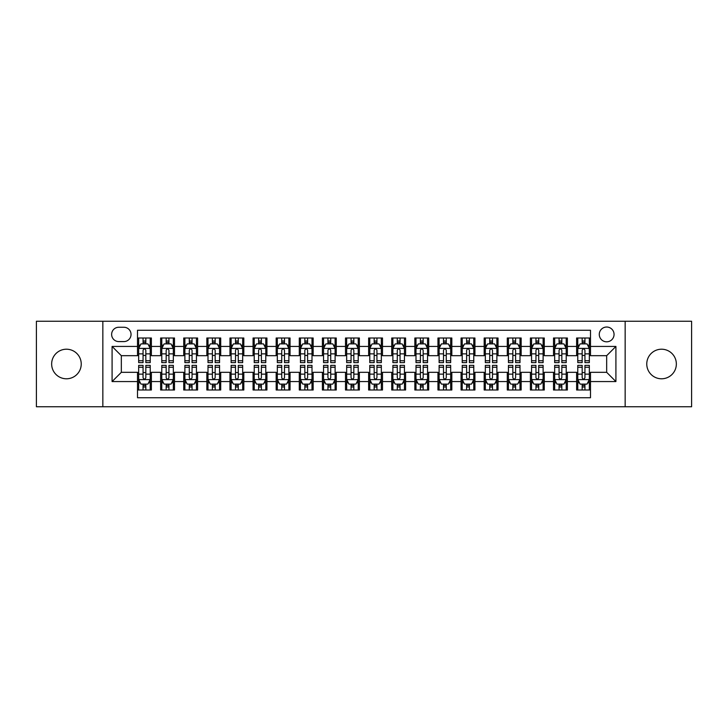 <?xml version="1.0" encoding="UTF-8"?>
<svg xmlns="http://www.w3.org/2000/svg" width="728" height="728" viewBox="0 0 728 728"><rect width="100%" height="100%" fill="white"/><g stroke="black" fill="none" stroke-linecap="round" stroke-linejoin="round"><path stroke-width="1.09" d="M661.552 349.213A14.787 14.787 0 0 0 646.764 364A14.787 14.787 0 0 0 661.552 378.788A14.787 14.787 0 0 0 676.348 364A14.787 14.787 0 0 0 661.552 349.213M66.448 349.213A14.787 14.787 0 0 0 51.652 364A14.787 14.787 0 0 0 66.448 378.788A14.787 14.787 0 0 0 81.236 364A14.787 14.787 0 0 0 66.448 349.213M606.67 327.027A7.398 7.398 0 0 0 599.271 334.416A7.398 7.398 0 0 0 606.67 341.814A7.398 7.398 0 0 0 614.059 334.416A7.398 7.398 0 0 0 606.67 327.027M625.152 406.752L691.6 406.752L691.6 321.248L625.152 321.248L625.152 406.752L102.848 406.752L102.848 321.248L36.4 321.248L36.4 406.752L102.848 406.752M590.49 338.001L576.621 338.001L576.621 346.437L567.376 346.437L567.376 355.683L576.621 355.683L576.621 346.437M567.376 346.437L567.376 338.001L553.508 338.001L553.508 346.437L544.271 346.437L544.271 355.683L553.508 355.683L553.508 346.437M544.271 346.437L544.271 338.001L530.403 338.001L530.403 346.437L521.157 346.437L521.157 355.683L530.403 355.683L530.403 346.437M521.157 346.437L521.157 338.001L507.289 338.001L507.289 346.437L498.043 346.437L498.043 355.683L507.289 355.683L507.289 346.437M498.043 346.437L498.043 338.001L484.175 338.001L484.175 346.437L474.929 346.437L474.929 355.683L484.175 355.683L484.175 346.437M474.929 346.437L474.929 338.001L461.07 338.001L461.07 346.437L451.824 346.437L451.824 355.683L461.07 355.683L461.07 346.437M451.824 346.437L451.824 338.001L437.956 338.001L437.956 346.437L428.71 346.437L428.71 355.683L437.956 355.683L437.956 346.437M428.71 346.437L428.71 338.001L414.842 338.001L414.842 346.437L405.596 346.437L405.596 355.683L414.842 355.683L414.842 346.437M405.596 346.437L405.596 338.001L391.737 338.001L391.737 346.437L382.491 346.437L382.491 355.683L391.737 355.683L391.737 346.437M382.491 346.437L382.491 338.001L368.623 338.001L368.623 346.437L359.377 346.437L359.377 355.683L368.623 355.683L368.623 346.437M359.377 346.437L359.377 338.001L345.509 338.001L345.509 346.437L336.263 346.437L336.263 355.683L345.509 355.683L345.509 346.437M336.263 346.437L336.263 338.001L322.404 338.001L322.404 346.437L313.158 346.437L313.158 355.683L322.404 355.683L322.404 346.437M313.158 346.437L313.158 338.001L299.29 338.001L299.29 346.437L290.044 346.437L290.044 355.683L299.29 355.683L299.29 346.437M290.044 346.437L290.044 338.001L276.176 338.001L276.176 346.437L266.93 346.437L266.93 355.683L276.176 355.683L276.176 346.437M266.93 346.437L266.93 338.001L253.071 338.001L253.071 346.437L243.825 346.437L243.825 355.683L253.071 355.683L253.071 346.437M243.825 346.437L243.825 338.001L229.957 338.001L229.957 346.437L220.711 346.437L220.711 355.683L229.957 355.683L229.957 346.437M220.711 346.437L220.711 338.001L206.843 338.001L206.843 346.437L197.597 346.437L197.597 355.683L206.843 355.683L206.843 346.437M197.597 346.437L197.597 338.001L183.729 338.001L183.729 346.437L174.493 346.437L174.493 355.683L183.729 355.683L183.729 346.437M174.493 346.437L174.493 338.001L160.624 338.001L160.624 355.683L151.379 355.683L151.379 338.001L137.51 338.001M137.51 389.999L151.379 389.999L151.379 372.317L160.624 372.317L160.624 389.999L174.493 389.999L174.493 372.317L183.729 372.317L183.729 381.563L174.493 381.563M183.729 381.563L183.729 389.999L197.597 389.999L197.597 372.317L206.843 372.317L206.843 381.563L197.597 381.563M206.843 381.563L206.843 389.999L220.711 389.999L220.711 372.317L229.957 372.317L229.957 381.563L220.711 381.563M229.957 381.563L229.957 389.999L243.825 389.999L243.825 372.317L253.071 372.317L253.071 381.563L243.825 381.563M253.071 381.563L253.071 389.999L266.93 389.999L266.93 372.317L276.176 372.317L276.176 381.563L266.93 381.563M276.176 381.563L276.176 389.999L290.044 389.999L290.044 372.317L299.29 372.317L299.29 381.563L290.044 381.563M299.29 381.563L299.29 389.999L313.158 389.999L313.158 372.317L322.404 372.317L322.404 381.563L313.158 381.563M322.404 381.563L322.404 389.999L336.263 389.999L336.263 372.317L345.509 372.317L345.509 381.563L336.263 381.563M345.509 381.563L345.509 389.999L359.377 389.999L359.377 372.317L368.623 372.317L368.623 381.563L359.377 381.563M368.623 381.563L368.623 389.999L382.491 389.999L382.491 372.317L391.737 372.317L391.737 381.563L382.491 381.563M391.737 381.563L391.737 389.999L405.596 389.999L405.596 372.317L414.842 372.317L414.842 381.563L405.596 381.563M414.842 381.563L414.842 389.999L428.71 389.999L428.71 372.317L437.956 372.317L437.956 381.563L428.71 381.563M437.956 381.563L437.956 389.999L451.824 389.999L451.824 372.317L461.07 372.317L461.07 381.563L451.824 381.563M461.07 381.563L461.07 389.999L474.929 389.999L474.929 372.317L484.175 372.317L484.175 381.563L474.929 381.563M484.175 381.563L484.175 389.999L498.043 389.999L498.043 372.317L507.289 372.317L507.289 381.563L498.043 381.563M507.289 381.563L507.289 389.999L521.157 389.999L521.157 372.317L530.403 372.317L530.403 381.563L521.157 381.563M530.403 381.563L530.403 389.999L544.271 389.999L544.271 372.317L553.508 372.317L553.508 381.563L544.271 381.563M553.508 381.563L553.508 389.999L567.376 389.999L567.376 372.317L576.621 372.317L576.621 381.563L567.376 381.563M118.791 341.587L123.878 341.587A7.162 7.162 0 0 0 131.04 334.416A7.162 7.162 0 0 0 123.878 327.254L118.791 327.254A7.162 7.162 0 0 0 111.63 334.416A7.162 7.162 0 0 0 118.791 341.587M625.152 321.248L102.848 321.248M590.49 346.437L590.49 330.257L137.51 330.257L137.51 355.683L121.33 355.683L121.33 372.317L137.51 372.317L137.51 397.743L590.49 397.743L590.49 372.317L606.67 372.317L606.67 355.683L590.49 355.683L590.49 346.437L615.915 346.437L615.915 381.563L590.49 381.563M137.51 381.563L112.085 381.563L112.085 346.437L137.51 346.437M576.621 381.563L576.621 389.999L590.49 389.999M137.51 343.78L138.666 343.78M143.061 343.78L145.828 343.78M150.223 343.78L151.379 343.78M137.51 355.446L138.666 355.446M143.061 355.446L145.828 355.446M150.223 355.446L151.379 355.446M137.51 372.554L138.666 372.554M143.061 372.554L145.828 372.554M150.223 372.554L151.379 372.554M137.51 384.22L138.666 384.22M143.061 384.22L145.828 384.22M150.223 384.22L151.379 384.22M160.624 355.446L161.78 355.446M166.166 355.446L168.942 355.446M173.337 355.446L174.493 355.446M160.624 343.78L161.78 343.78M166.166 343.78L168.942 343.78M173.337 343.78L174.493 343.78M160.624 372.554L161.78 372.554M166.166 372.554L168.942 372.554M173.337 372.554L174.493 372.554M160.624 384.22L161.78 384.22M166.166 384.22L168.942 384.22M173.337 384.22L174.493 384.22M183.729 372.554L184.885 372.554M189.28 372.554L192.056 372.554M196.442 372.554L197.597 372.554M183.729 384.22L184.885 384.22M189.28 384.22L192.056 384.22M196.442 384.22L197.597 384.22M183.729 343.78L184.885 343.78M189.28 343.78L192.056 343.78M196.442 343.78L197.597 343.78M183.729 355.446L184.885 355.446M189.28 355.446L192.056 355.446M196.442 355.446L197.597 355.446M206.843 372.554L207.999 372.554M212.394 372.554L215.16 372.554M219.556 372.554L220.711 372.554M206.843 384.22L207.999 384.22M212.394 384.22L215.16 384.22M219.556 384.22L220.711 384.22M206.843 343.78L207.999 343.78M212.394 343.78L215.16 343.78M219.556 343.78L220.711 343.78M206.843 355.446L207.999 355.446M212.394 355.446L215.16 355.446M219.556 355.446L220.711 355.446M229.957 372.554L231.113 372.554M235.499 372.554L238.274 372.554M242.67 372.554L243.825 372.554M229.957 384.22L231.113 384.22M235.499 384.22L238.274 384.22M242.67 384.22L243.825 384.22M229.957 343.78L231.113 343.78M235.499 343.78L238.274 343.78M242.67 343.78L243.825 343.78M229.957 355.446L231.113 355.446M235.499 355.446L238.274 355.446M242.67 355.446L243.825 355.446M253.071 372.554L254.227 372.554M258.613 372.554L261.388 372.554M265.775 372.554L266.93 372.554M253.071 384.22L254.227 384.22M258.613 384.22L261.388 384.22M265.775 384.22L266.93 384.22M253.071 343.78L254.227 343.78M258.613 343.78L261.388 343.78M265.775 343.78L266.93 343.78M253.071 355.446L254.227 355.446M258.613 355.446L261.388 355.446M265.775 355.446L266.93 355.446M276.176 372.554L277.332 372.554M281.727 372.554L284.493 372.554M288.889 372.554L290.044 372.554M276.176 384.22L277.332 384.22M281.727 384.22L284.493 384.22M288.889 384.22L290.044 384.22M276.176 343.78L277.332 343.78M281.727 343.78L284.493 343.78M288.889 343.78L290.044 343.78M276.176 355.446L277.332 355.446M281.727 355.446L284.493 355.446M288.889 355.446L290.044 355.446M299.29 372.554L300.446 372.554M304.832 372.554L307.607 372.554M312.003 372.554L313.158 372.554M299.29 384.22L300.446 384.22M304.832 384.22L307.607 384.22M312.003 384.22L313.158 384.22M299.29 343.78L300.446 343.78M304.832 343.78L307.607 343.78M312.003 343.78L313.158 343.78M299.29 355.446L300.446 355.446M304.832 355.446L307.607 355.446M312.003 355.446L313.158 355.446M322.404 372.554L323.56 372.554M327.946 372.554L330.721 372.554M335.108 372.554L336.263 372.554M322.404 384.22L323.56 384.22M327.946 384.22L330.721 384.22M335.108 384.22L336.263 384.22M322.404 343.78L323.56 343.78M327.946 343.78L330.721 343.78M335.108 343.78L336.263 343.78M322.404 355.446L323.56 355.446M327.946 355.446L330.721 355.446M335.108 355.446L336.263 355.446M345.509 372.554L346.664 372.554M351.06 372.554L353.835 372.554M358.221 372.554L359.377 372.554M345.509 384.22L346.664 384.22M351.06 384.22L353.835 384.22M358.221 384.22L359.377 384.22M345.509 343.78L346.664 343.78M351.06 343.78L353.835 343.78M358.221 343.78L359.377 343.78M345.509 355.446L346.664 355.446M351.06 355.446L353.835 355.446M358.221 355.446L359.377 355.446M368.623 372.554L369.779 372.554M374.165 372.554L376.94 372.554M381.336 372.554L382.491 372.554M368.623 384.22L369.779 384.22M374.165 384.22L376.94 384.22M381.336 384.22L382.491 384.22M368.623 343.78L369.779 343.78M374.165 343.78L376.94 343.78M381.336 343.78L382.491 343.78M368.623 355.446L369.779 355.446M374.165 355.446L376.94 355.446M381.336 355.446L382.491 355.446M391.737 372.554L392.893 372.554M397.279 372.554L400.054 372.554M404.44 372.554L405.596 372.554M391.737 384.22L392.893 384.22M397.279 384.22L400.054 384.22M404.44 384.22L405.596 384.22M391.737 343.78L392.893 343.78M397.279 343.78L400.054 343.78M404.44 343.78L405.596 343.78M391.737 355.446L392.893 355.446M397.279 355.446L400.054 355.446M404.44 355.446L405.596 355.446M414.842 372.554L415.997 372.554M420.393 372.554L423.168 372.554M427.554 372.554L428.71 372.554M414.842 384.22L415.997 384.22M420.393 384.22L423.168 384.22M427.554 384.22L428.71 384.22M414.842 343.78L415.997 343.78M420.393 343.78L423.168 343.78M427.554 343.78L428.71 343.78M414.842 355.446L415.997 355.446M420.393 355.446L423.168 355.446M427.554 355.446L428.71 355.446M437.956 372.554L439.111 372.554M443.507 372.554L446.273 372.554M450.668 372.554L451.824 372.554M437.956 384.22L439.111 384.22M443.507 384.22L446.273 384.22M450.668 384.22L451.824 384.22M437.956 343.78L439.111 343.78M443.507 343.78L446.273 343.78M450.668 343.78L451.824 343.78M437.956 355.446L439.111 355.446M443.507 355.446L446.273 355.446M450.668 355.446L451.824 355.446M461.07 372.554L462.225 372.554M466.612 372.554L469.387 372.554M473.773 372.554L474.929 372.554M461.07 384.22L462.225 384.22M466.612 384.22L469.387 384.22M473.773 384.22L474.929 384.22M461.07 343.78L462.225 343.78M466.612 343.78L469.387 343.78M473.773 343.78L474.929 343.78M461.07 355.446L462.225 355.446M466.612 355.446L469.387 355.446M473.773 355.446L474.929 355.446M484.175 372.554L485.33 372.554M489.726 372.554L492.501 372.554M496.887 372.554L498.043 372.554M484.175 384.22L485.33 384.22M489.726 384.22L492.501 384.22M496.887 384.22L498.043 384.22M484.175 343.78L485.33 343.78M489.726 343.78L492.501 343.78M496.887 343.78L498.043 343.78M484.175 355.446L485.33 355.446M489.726 355.446L492.501 355.446M496.887 355.446L498.043 355.446M507.289 372.554L508.444 372.554M512.84 372.554L515.606 372.554M520.001 372.554L521.157 372.554M507.289 384.22L508.444 384.22M512.84 384.22L515.606 384.22M520.001 384.22L521.157 384.22M507.289 343.78L508.444 343.78M512.84 343.78L515.606 343.78M520.001 343.78L521.157 343.78M507.289 355.446L508.444 355.446M512.84 355.446L515.606 355.446M520.001 355.446L521.157 355.446M530.403 372.554L531.558 372.554M535.945 372.554L538.72 372.554M543.115 372.554L544.271 372.554M530.403 384.22L531.558 384.22M535.945 384.22L538.72 384.22M543.115 384.22L544.271 384.22M530.403 343.78L531.558 343.78M535.945 343.78L538.72 343.78M543.115 343.78L544.271 343.78M530.403 355.446L531.558 355.446M535.945 355.446L538.72 355.446M543.115 355.446L544.271 355.446M553.508 372.554L554.663 372.554M559.059 372.554L561.834 372.554M566.22 372.554L567.376 372.554M553.508 384.22L554.663 384.22M559.059 384.22L561.834 384.22M566.22 384.22L567.376 384.22M553.508 343.78L554.663 343.78M559.059 343.78L561.834 343.78M566.22 343.78L567.376 343.78M553.508 355.446L554.663 355.446M559.059 355.446L561.834 355.446M566.22 355.446L567.376 355.446M576.621 372.554L577.777 372.554M582.173 372.554L584.939 372.554M589.334 372.554L590.49 372.554M576.621 384.22L577.777 384.22M582.173 384.22L584.939 384.22M589.334 384.22L590.49 384.22M576.621 343.78L577.777 343.78M582.173 343.78L584.939 343.78M589.334 343.78L590.49 343.78M576.621 355.446L577.777 355.446M582.173 355.446L584.939 355.446M589.334 355.446L590.49 355.446M121.33 355.683L112.085 346.437M121.33 372.317L112.085 381.563M615.915 346.437L606.67 355.683M615.915 381.563L606.67 372.317M145.828 341.004L143.061 341.004M150.223 360.733L145.828 360.733L145.828 362.617L150.223 362.617L150.223 348.512L147.911 343.889L140.977 343.889L138.666 348.512L138.666 362.617L143.061 362.617L143.061 360.733L138.666 360.733M138.666 348.512L138.666 338.001M150.223 348.512L150.223 338.001M143.061 343.889L143.061 338.001M145.828 338.001L145.828 343.889M145.828 360.733L145.828 350.25C144.908 348.466 143.98 348.466 143.061 350.25L143.061 360.733M143.061 386.996L145.828 386.996M138.666 367.267L143.061 367.267L143.061 365.383L138.666 365.383L138.666 379.488L140.977 384.111L147.911 384.111L150.223 379.488L150.223 365.383L145.828 365.383L145.828 367.267L150.223 367.267M150.223 379.488L150.223 389.999M138.666 379.488L138.666 389.999M145.828 384.111L145.828 389.999M143.061 389.999L143.061 384.111M143.061 367.267L143.061 377.75C143.98 379.534 144.908 379.534 145.828 377.75L145.828 367.267M168.942 341.004L166.166 341.004M173.337 360.733L168.942 360.733L168.942 362.617L173.337 362.617L173.337 348.512L171.025 343.889L164.091 343.889L161.78 348.512L161.78 362.617L166.166 362.617L166.166 360.733L161.78 360.733M161.78 348.512L161.78 338.001M173.337 348.512L173.337 338.001M166.166 343.889L166.166 338.001M168.942 338.001L168.942 343.889M168.942 360.733L168.942 350.25C168.022 348.466 167.094 348.466 166.166 350.25L166.166 360.733M192.056 341.004L189.28 341.004M196.442 360.733L192.056 360.733L192.056 362.617L196.442 362.617L196.442 348.512L194.13 343.889L187.196 343.889L184.885 348.512L184.885 362.617L189.28 362.617L189.28 360.733L184.885 360.733M184.885 348.512L184.885 338.001M196.442 348.512L196.442 338.001M189.28 343.889L189.28 338.001M192.056 338.001L192.056 343.889M192.056 360.733L192.056 350.25C191.127 348.466 190.208 348.466 189.28 350.25L189.28 360.733M215.16 341.004L212.394 341.004M219.556 360.733L215.16 360.733L215.16 362.617L219.556 362.617L219.556 348.512L217.244 343.889L210.31 343.889L207.999 348.512L207.999 362.617L212.394 362.617L212.394 360.733L207.999 360.733M207.999 348.512L207.999 338.001M219.556 348.512L219.556 338.001M212.394 343.889L212.394 338.001M215.16 338.001L215.16 343.889M215.16 360.733L215.16 350.25C214.241 348.466 213.313 348.466 212.394 350.25L212.394 360.733M238.274 341.004L235.499 341.004M242.67 360.733L238.274 360.733L238.274 362.617L242.67 362.617L242.67 348.512L240.358 343.889L233.424 343.889L231.113 348.512L231.113 362.617L235.499 362.617L235.499 360.733L231.113 360.733M231.113 348.512L231.113 338.001M242.67 348.512L242.67 338.001M235.499 343.889L235.499 338.001M238.274 338.001L238.274 343.889M238.274 360.733L238.274 350.25C237.355 348.466 236.427 348.466 235.499 350.25L235.499 360.733M166.166 386.996L168.942 386.996M161.78 367.267L166.166 367.267L166.166 365.383L161.78 365.383L161.78 379.488L164.091 384.111L171.025 384.111L173.337 379.488L173.337 365.383L168.942 365.383L168.942 367.267L173.337 367.267M173.337 379.488L173.337 389.999M161.78 379.488L161.78 389.999M168.942 384.111L168.942 389.999M166.166 389.999L166.166 384.111M166.166 367.267L166.166 377.75C167.094 379.534 168.013 379.534 168.942 377.75L168.942 367.267M189.28 386.996L192.056 386.996M184.885 367.267L189.28 367.267L189.28 365.383L184.885 365.383L184.885 379.488L187.196 384.111L194.13 384.111L196.442 379.488L196.442 365.383L192.056 365.383L192.056 367.267L196.442 367.267M196.442 379.488L196.442 389.999M184.885 379.488L184.885 389.999M192.056 384.111L192.056 389.999M189.28 389.999L189.28 384.111M189.28 367.267L189.28 377.75C190.199 379.534 191.127 379.534 192.056 377.75L192.056 367.267M212.394 386.996L215.16 386.996M207.999 367.267L212.394 367.267L212.394 365.383L207.999 365.383L207.999 379.488L210.31 384.111L217.244 384.111L219.556 379.488L219.556 365.383L215.16 365.383L215.16 367.267L219.556 367.267M219.556 379.488L219.556 389.999M207.999 379.488L207.999 389.999M215.16 384.111L215.16 389.999M212.394 389.999L212.394 384.111M212.394 367.267L212.394 377.75C213.313 379.534 214.241 379.534 215.16 377.75L215.16 367.267M235.499 386.996L238.274 386.996M231.113 367.267L235.499 367.267L235.499 365.383L231.113 365.383L231.113 379.488L233.424 384.111L240.358 384.111L242.67 379.488L242.67 365.383L238.274 365.383L238.274 367.267L242.67 367.267M242.67 379.488L242.67 389.999M231.113 379.488L231.113 389.999M238.274 384.111L238.274 389.999M235.499 389.999L235.499 384.111M235.499 367.267L235.499 377.75C236.427 379.534 237.346 379.534 238.274 377.75L238.274 367.267M261.388 341.004L258.613 341.004M265.775 360.733L261.388 360.733L261.388 362.617L265.775 362.617L265.775 348.512L263.463 343.889L256.529 343.889L254.227 348.512L254.227 362.617L258.613 362.617L258.613 360.733L254.227 360.733M254.227 348.512L254.227 338.001M265.775 348.512L265.775 338.001M258.613 343.889L258.613 338.001M261.388 338.001L261.388 343.889M261.388 360.733L261.388 350.25C260.46 348.466 259.541 348.466 258.613 350.25L258.613 360.733M258.613 386.996L261.388 386.996M254.227 367.267L258.613 367.267L258.613 365.383L254.227 365.383L254.227 379.488L256.529 384.111L263.463 384.111L265.775 379.488L265.775 365.383L261.388 365.383L261.388 367.267L265.775 367.267M265.775 379.488L265.775 389.999M254.227 379.488L254.227 389.999M261.388 384.111L261.388 389.999M258.613 389.999L258.613 384.111M258.613 367.267L258.613 377.75C259.532 379.534 260.46 379.534 261.388 377.75L261.388 367.267M284.493 341.004L281.727 341.004M288.889 360.733L284.493 360.733L284.493 362.617L288.889 362.617L288.889 348.512L286.577 343.889L279.643 343.889L277.332 348.512L277.332 362.617L281.727 362.617L281.727 360.733L277.332 360.733M277.332 348.512L277.332 338.001M288.889 348.512L288.889 338.001M281.727 343.889L281.727 338.001M284.493 338.001L284.493 343.889M284.493 360.733L284.493 350.25C283.574 348.466 282.646 348.466 281.727 350.25L281.727 360.733M281.727 386.996L284.493 386.996M277.332 367.267L281.727 367.267L281.727 365.383L277.332 365.383L277.332 379.488L279.643 384.111L286.577 384.111L288.889 379.488L288.889 365.383L284.493 365.383L284.493 367.267L288.889 367.267M288.889 379.488L288.889 389.999M277.332 379.488L277.332 389.999M284.493 384.111L284.493 389.999M281.727 389.999L281.727 384.111M281.727 367.267L281.727 377.75C282.646 379.534 283.574 379.534 284.493 377.75L284.493 367.267M307.607 341.004L304.832 341.004M312.003 360.733L307.607 360.733L307.607 362.617L312.003 362.617L312.003 348.512L309.691 343.889L302.757 343.889L300.446 348.512L300.446 362.617L304.832 362.617L304.832 360.733L300.446 360.733M300.446 348.512L300.446 338.001M312.003 348.512L312.003 338.001M304.832 343.889L304.832 338.001M307.607 338.001L307.607 343.889M307.607 360.733L307.607 350.25C306.688 348.466 305.76 348.466 304.832 350.25L304.832 360.733M304.832 386.996L307.607 386.996M300.446 367.267L304.832 367.267L304.832 365.383L300.446 365.383L300.446 379.488L302.757 384.111L309.691 384.111L312.003 379.488L312.003 365.383L307.607 365.383L307.607 367.267L312.003 367.267M312.003 379.488L312.003 389.999M300.446 379.488L300.446 389.999M307.607 384.111L307.607 389.999M304.832 389.999L304.832 384.111M304.832 367.267L304.832 377.75C305.76 379.534 306.679 379.534 307.607 377.75L307.607 367.267M330.721 341.004L327.946 341.004M335.108 360.733L330.721 360.733L330.721 362.617L335.108 362.617L335.108 348.512L332.796 343.889L325.871 343.889L323.56 348.512L323.56 362.617L327.946 362.617L327.946 360.733L323.56 360.733M323.56 348.512L323.56 338.001M335.108 348.512L335.108 338.001M327.946 343.889L327.946 338.001M330.721 338.001L330.721 343.889M330.721 360.733L330.721 350.25C329.793 348.466 328.874 348.466 327.946 350.25L327.946 360.733M327.946 386.996L330.721 386.996M323.56 367.267L327.946 367.267L327.946 365.383L323.56 365.383L323.56 379.488L325.871 384.111L332.796 384.111L335.108 379.488L335.108 365.383L330.721 365.383L330.721 367.267L335.108 367.267M335.108 379.488L335.108 389.999M323.56 379.488L323.56 389.999M330.721 384.111L330.721 389.999M327.946 389.999L327.946 384.111M327.946 367.267L327.946 377.75C328.874 379.534 329.793 379.534 330.721 377.75L330.721 367.267M353.835 341.004L351.06 341.004M358.221 360.733L353.835 360.733L353.835 362.617L358.221 362.617L358.221 348.512L355.91 343.889L348.976 343.889L346.664 348.512L346.664 362.617L351.06 362.617L351.06 360.733L346.664 360.733M346.664 348.512L346.664 338.001M358.221 348.512L358.221 338.001M351.06 343.889L351.06 338.001M353.835 338.001L353.835 343.889M353.835 360.733L353.835 350.25C352.907 348.466 351.988 348.466 351.06 350.25L351.06 360.733M351.06 386.996L353.835 386.996M346.664 367.267L351.06 367.267L351.06 365.383L346.664 365.383L346.664 379.488L348.976 384.111L355.91 384.111L358.221 379.488L358.221 365.383L353.835 365.383L353.835 367.267L358.221 367.267M358.221 379.488L358.221 389.999M346.664 379.488L346.664 389.999M353.835 384.111L353.835 389.999M351.06 389.999L351.06 384.111M351.06 367.267L351.06 377.75C351.979 379.534 352.907 379.534 353.835 377.75L353.835 367.267M376.94 341.004L374.165 341.004M381.336 360.733L376.94 360.733L376.94 362.617L381.336 362.617L381.336 348.512L379.024 343.889L372.09 343.889L369.779 348.512L369.779 362.617L374.165 362.617L374.165 360.733L369.779 360.733M369.779 348.512L369.779 338.001M381.336 348.512L381.336 338.001M374.165 343.889L374.165 338.001M376.94 338.001L376.94 343.889M376.94 360.733L376.94 350.25C376.021 348.466 375.093 348.466 374.165 350.25L374.165 360.733M374.165 386.996L376.94 386.996M369.779 367.267L374.165 367.267L374.165 365.383L369.779 365.383L369.779 379.488L372.09 384.111L379.024 384.111L381.336 379.488L381.336 365.383L376.94 365.383L376.94 367.267L381.336 367.267M381.336 379.488L381.336 389.999M369.779 379.488L369.779 389.999M376.94 384.111L376.94 389.999M374.165 389.999L374.165 384.111M374.165 367.267L374.165 377.75C375.093 379.534 376.012 379.534 376.94 377.75L376.94 367.267M400.054 341.004L397.279 341.004M404.44 360.733L400.054 360.733L400.054 362.617L404.44 362.617L404.44 348.512L402.129 343.889L395.204 343.889L392.893 348.512L392.893 362.617L397.279 362.617L397.279 360.733L392.893 360.733M392.893 348.512L392.893 338.001M404.44 348.512L404.44 338.001M397.279 343.889L397.279 338.001M400.054 338.001L400.054 343.889M400.054 360.733L400.054 350.25C399.126 348.466 398.207 348.466 397.279 350.25L397.279 360.733M397.279 386.996L400.054 386.996M392.893 367.267L397.279 367.267L397.279 365.383L392.893 365.383L392.893 379.488L395.204 384.111L402.129 384.111L404.44 379.488L404.44 365.383L400.054 365.383L400.054 367.267L404.44 367.267M404.44 379.488L404.44 389.999M392.893 379.488L392.893 389.999M400.054 384.111L400.054 389.999M397.279 389.999L397.279 384.111M397.279 367.267L397.279 377.75C398.207 379.534 399.126 379.534 400.054 377.75L400.054 367.267M423.168 341.004L420.393 341.004M427.554 360.733L423.168 360.733L423.168 362.617L427.554 362.617L427.554 348.512L425.243 343.889L418.309 343.889L415.997 348.512L415.997 362.617L420.393 362.617L420.393 360.733L415.997 360.733M415.997 348.512L415.997 338.001M427.554 348.512L427.554 338.001M420.393 343.889L420.393 338.001M423.168 338.001L423.168 343.889M423.168 360.733L423.168 350.25C422.24 348.466 421.321 348.466 420.393 350.25L420.393 360.733M420.393 386.996L423.168 386.996M415.997 367.267L420.393 367.267L420.393 365.383L415.997 365.383L415.997 379.488L418.309 384.111L425.243 384.111L427.554 379.488L427.554 365.383L423.168 365.383L423.168 367.267L427.554 367.267M427.554 379.488L427.554 389.999M415.997 379.488L415.997 389.999M423.168 384.111L423.168 389.999M420.393 389.999L420.393 384.111M420.393 367.267L420.393 377.75C421.312 379.534 422.24 379.534 423.168 377.75L423.168 367.267M446.273 341.004L443.507 341.004M450.668 360.733L446.273 360.733L446.273 362.617L450.668 362.617L450.668 348.512L448.357 343.889L441.423 343.889L439.111 348.512L439.111 362.617L443.507 362.617L443.507 360.733L439.111 360.733M439.111 348.512L439.111 338.001M450.668 348.512L450.668 338.001M443.507 343.889L443.507 338.001M446.273 338.001L446.273 343.889M446.273 360.733L446.273 350.25C445.354 348.466 444.426 348.466 443.507 350.25L443.507 360.733M443.507 386.996L446.273 386.996M439.111 367.267L443.507 367.267L443.507 365.383L439.111 365.383L439.111 379.488L441.423 384.111L448.357 384.111L450.668 379.488L450.668 365.383L446.273 365.383L446.273 367.267L450.668 367.267M450.668 379.488L450.668 389.999M439.111 379.488L439.111 389.999M446.273 384.111L446.273 389.999M443.507 389.999L443.507 384.111M443.507 367.267L443.507 377.75C444.426 379.534 445.354 379.534 446.273 377.75L446.273 367.267M469.387 341.004L466.612 341.004M473.773 360.733L469.387 360.733L469.387 362.617L473.773 362.617L473.773 348.512L471.471 343.889L464.537 343.889L462.225 348.512L462.225 362.617L466.612 362.617L466.612 360.733L462.225 360.733M462.225 348.512L462.225 338.001M473.773 348.512L473.773 338.001M466.612 343.889L466.612 338.001M469.387 338.001L469.387 343.889M469.387 360.733L469.387 350.25C468.468 348.466 467.54 348.466 466.612 350.25L466.612 360.733M466.612 386.996L469.387 386.996M462.225 367.267L466.612 367.267L466.612 365.383L462.225 365.383L462.225 379.488L464.537 384.111L471.471 384.111L473.773 379.488L473.773 365.383L469.387 365.383L469.387 367.267L473.773 367.267M473.773 379.488L473.773 389.999M462.225 379.488L462.225 389.999M469.387 384.111L469.387 389.999M466.612 389.999L466.612 384.111M466.612 367.267L466.612 377.75C467.54 379.534 468.459 379.534 469.387 377.75L469.387 367.267M492.501 341.004L489.726 341.004M496.887 360.733L492.501 360.733L492.501 362.617L496.887 362.617L496.887 348.512L494.576 343.889L487.642 343.889L485.33 348.512L485.33 362.617L489.726 362.617L489.726 360.733L485.33 360.733M485.33 348.512L485.33 338.001M496.887 348.512L496.887 338.001M489.726 343.889L489.726 338.001M492.501 338.001L492.501 343.889M492.501 360.733L492.501 350.25C491.573 348.466 490.654 348.466 489.726 350.25L489.726 360.733M489.726 386.996L492.501 386.996M485.33 367.267L489.726 367.267L489.726 365.383L485.33 365.383L485.33 379.488L487.642 384.111L494.576 384.111L496.887 379.488L496.887 365.383L492.501 365.383L492.501 367.267L496.887 367.267M496.887 379.488L496.887 389.999M485.33 379.488L485.33 389.999M492.501 384.111L492.501 389.999M489.726 389.999L489.726 384.111M489.726 367.267L489.726 377.75C490.645 379.534 491.573 379.534 492.501 377.75L492.501 367.267M515.606 341.004L512.84 341.004M520.001 360.733L515.606 360.733L515.606 362.617L520.001 362.617L520.001 348.512L517.69 343.889L510.756 343.889L508.444 348.512L508.444 362.617L512.84 362.617L512.84 360.733L508.444 360.733M508.444 348.512L508.444 338.001M520.001 348.512L520.001 338.001M512.84 343.889L512.84 338.001M515.606 338.001L515.606 343.889M515.606 360.733L515.606 350.25C514.687 348.466 513.759 348.466 512.84 350.25L512.84 360.733M512.84 386.996L515.606 386.996M508.444 367.267L512.84 367.267L512.84 365.383L508.444 365.383L508.444 379.488L510.756 384.111L517.69 384.111L520.001 379.488L520.001 365.383L515.606 365.383L515.606 367.267L520.001 367.267M520.001 379.488L520.001 389.999M508.444 379.488L508.444 389.999M515.606 384.111L515.606 389.999M512.84 389.999L512.84 384.111M512.84 367.267L512.84 377.75C513.759 379.534 514.687 379.534 515.606 377.75L515.606 367.267M538.72 341.004L535.945 341.004M543.115 360.733L538.72 360.733L538.72 362.617L543.115 362.617L543.115 348.512L540.804 343.889L533.87 343.889L531.558 348.512L531.558 362.617L535.945 362.617L535.945 360.733L531.558 360.733M531.558 348.512L531.558 338.001M543.115 348.512L543.115 338.001M535.945 343.889L535.945 338.001M538.72 338.001L538.72 343.889M538.72 360.733L538.72 350.25C537.801 348.466 536.873 348.466 535.945 350.25L535.945 360.733M535.945 386.996L538.72 386.996M531.558 367.267L535.945 367.267L535.945 365.383L531.558 365.383L531.558 379.488L533.87 384.111L540.804 384.111L543.115 379.488L543.115 365.383L538.72 365.383L538.72 367.267L543.115 367.267M543.115 379.488L543.115 389.999M531.558 379.488L531.558 389.999M538.72 384.111L538.72 389.999M535.945 389.999L535.945 384.111M535.945 367.267L535.945 377.75C536.873 379.534 537.792 379.534 538.72 377.75L538.72 367.267M561.834 341.004L559.059 341.004M566.22 360.733L561.834 360.733L561.834 362.617L566.22 362.617L566.22 348.512L563.909 343.889L556.975 343.889L554.663 348.512L554.663 362.617L559.059 362.617L559.059 360.733L554.663 360.733M554.663 348.512L554.663 338.001M566.22 348.512L566.22 338.001M559.059 343.889L559.059 338.001M561.834 338.001L561.834 343.889M561.834 360.733L561.834 350.25C560.906 348.466 559.987 348.466 559.059 350.25L559.059 360.733M559.059 386.996L561.834 386.996M554.663 367.267L559.059 367.267L559.059 365.383L554.663 365.383L554.663 379.488L556.975 384.111L563.909 384.111L566.22 379.488L566.22 365.383L561.834 365.383L561.834 367.267L566.22 367.267M566.22 379.488L566.22 389.999M554.663 379.488L554.663 389.999M561.834 384.111L561.834 389.999M559.059 389.999L559.059 384.111M559.059 367.267L559.059 377.75C559.978 379.534 560.906 379.534 561.834 377.75L561.834 367.267M584.939 341.004L582.173 341.004M589.334 360.733L584.939 360.733L584.939 362.617L589.334 362.617L589.334 348.512L587.023 343.889L580.089 343.889L577.777 348.512L577.777 362.617L582.173 362.617L582.173 360.733L577.777 360.733M577.777 348.512L577.777 338.001M589.334 348.512L589.334 338.001M582.173 343.889L582.173 338.001M584.939 338.001L584.939 343.889M584.939 360.733L584.939 350.25C584.02 348.466 583.092 348.466 582.173 350.25L582.173 360.733M582.173 386.996L584.939 386.996M577.777 367.267L582.173 367.267L582.173 365.383L577.777 365.383L577.777 379.488L580.089 384.111L587.023 384.111L589.334 379.488L589.334 365.383L584.939 365.383L584.939 367.267L589.334 367.267M589.334 379.488L589.334 389.999M577.777 379.488L577.777 389.999M584.939 384.111L584.939 389.999M582.173 389.999L582.173 384.111M582.173 367.267L582.173 377.75C583.092 379.534 584.02 379.534 584.939 377.75L584.939 367.267M160.624 381.563L151.379 381.563M160.624 346.437L151.379 346.437M150.168 348.403L138.72 348.403M138.666 345.163L140.34 345.163M148.548 345.163L150.223 345.163M143.061 353.872L138.666 353.872M150.223 353.872L145.828 353.872M145.828 342.479L143.061 342.479M138.72 379.597L150.168 379.597M150.223 382.837L148.548 382.837M140.34 382.837L138.666 382.837M145.828 374.128L150.223 374.128M138.666 374.128L143.061 374.128M143.061 385.522L145.828 385.522M173.273 348.403L161.834 348.403M161.78 345.163L163.454 345.163M171.662 345.163L173.337 345.163M166.166 353.872L161.78 353.872M173.337 353.872L168.942 353.872M168.942 342.479L166.166 342.479M196.387 348.403L184.948 348.403M184.885 345.163L186.568 345.163M194.767 345.163L196.442 345.163M189.28 353.872L184.885 353.872M196.442 353.872L192.056 353.872M192.056 342.479L189.28 342.479M219.501 348.403L208.053 348.403M207.999 345.163L209.673 345.163M217.881 345.163L219.556 345.163M212.394 353.872L207.999 353.872M219.556 353.872L215.16 353.872M215.16 342.479L212.394 342.479M242.606 348.403L231.167 348.403M231.113 345.163L232.787 345.163M240.995 345.163L242.67 345.163M235.499 353.872L231.113 353.872M242.67 353.872L238.274 353.872M238.274 342.479L235.499 342.479M161.834 379.597L173.273 379.597M173.337 382.837L171.662 382.837M163.454 382.837L161.78 382.837M168.942 374.128L173.337 374.128M161.78 374.128L166.166 374.128M166.166 385.522L168.942 385.522M184.948 379.597L196.387 379.597M196.442 382.837L194.767 382.837M186.568 382.837L184.885 382.837M192.056 374.128L196.442 374.128M184.885 374.128L189.28 374.128M189.28 385.522L192.056 385.522M208.053 379.597L219.501 379.597M219.556 382.837L217.881 382.837M209.673 382.837L207.999 382.837M215.16 374.128L219.556 374.128M207.999 374.128L212.394 374.128M212.394 385.522L215.16 385.522M231.167 379.597L242.606 379.597M242.67 382.837L240.995 382.837M232.787 382.837L231.113 382.837M238.274 374.128L242.67 374.128M231.113 374.128L235.499 374.128M235.499 385.522L238.274 385.522M265.72 348.403L254.281 348.403M254.227 345.163L255.901 345.163M264.1 345.163L265.775 345.163M258.613 353.872L254.227 353.872M265.775 353.872L261.388 353.872M261.388 342.479L258.613 342.479M254.281 379.597L265.72 379.597M265.775 382.837L264.1 382.837M255.901 382.837L254.227 382.837M261.388 374.128L265.775 374.128M254.227 374.128L258.613 374.128M258.613 385.522L261.388 385.522M288.834 348.403L277.395 348.403M277.332 345.163L279.006 345.163M287.214 345.163L288.889 345.163M281.727 353.872L277.332 353.872M288.889 353.872L284.493 353.872M284.493 342.479L281.727 342.479M277.395 379.597L288.834 379.597M288.889 382.837L287.214 382.837M279.006 382.837L277.332 382.837M284.493 374.128L288.889 374.128M277.332 374.128L281.727 374.128M281.727 385.522L284.493 385.522M311.939 348.403L300.5 348.403M300.446 345.163L302.12 345.163M310.328 345.163L312.003 345.163M304.832 353.872L300.446 353.872M312.003 353.872L307.607 353.872M307.607 342.479L304.832 342.479M300.5 379.597L311.939 379.597M312.003 382.837L310.328 382.837M302.12 382.837L300.446 382.837M307.607 374.128L312.003 374.128M300.446 374.128L304.832 374.128M304.832 385.522L307.607 385.522M335.053 348.403L323.614 348.403M323.56 345.163L325.234 345.163M333.433 345.163L335.108 345.163M327.946 353.872L323.56 353.872M335.108 353.872L330.721 353.872M330.721 342.479L327.946 342.479M323.614 379.597L335.053 379.597M335.108 382.837L333.433 382.837M325.234 382.837L323.56 382.837M330.721 374.128L335.108 374.128M323.56 374.128L327.946 374.128M327.946 385.522L330.721 385.522M358.167 348.403L346.728 348.403M346.664 345.163L348.339 345.163M356.547 345.163L358.221 345.163M351.06 353.872L346.664 353.872M358.221 353.872L353.835 353.872M353.835 342.479L351.06 342.479M346.728 379.597L358.167 379.597M358.221 382.837L356.547 382.837M348.339 382.837L346.664 382.837M353.835 374.128L358.221 374.128M346.664 374.128L351.06 374.128M351.06 385.522L353.835 385.522M381.272 348.403L369.833 348.403M369.779 345.163L371.453 345.163M379.661 345.163L381.336 345.163M374.165 353.872L369.779 353.872M381.336 353.872L376.94 353.872M376.94 342.479L374.165 342.479M369.833 379.597L381.272 379.597M381.336 382.837L379.661 382.837M371.453 382.837L369.779 382.837M376.94 374.128L381.336 374.128M369.779 374.128L374.165 374.128M374.165 385.522L376.94 385.522M404.386 348.403L392.947 348.403M392.893 345.163L394.567 345.163M402.766 345.163L404.44 345.163M397.279 353.872L392.893 353.872M404.44 353.872L400.054 353.872M400.054 342.479L397.279 342.479M392.947 379.597L404.386 379.597M404.44 382.837L402.766 382.837M394.567 382.837L392.893 382.837M400.054 374.128L404.44 374.128M392.893 374.128L397.279 374.128M397.279 385.522L400.054 385.522M427.5 348.403L416.061 348.403M415.997 345.163L417.672 345.163M425.88 345.163L427.554 345.163M420.393 353.872L415.997 353.872M427.554 353.872L423.168 353.872M423.168 342.479L420.393 342.479M416.061 379.597L427.5 379.597M427.554 382.837L425.88 382.837M417.672 382.837L415.997 382.837M423.168 374.128L427.554 374.128M415.997 374.128L420.393 374.128M420.393 385.522L423.168 385.522M450.605 348.403L439.166 348.403M439.111 345.163L440.786 345.163M448.994 345.163L450.668 345.163M443.507 353.872L439.111 353.872M450.668 353.872L446.273 353.872M446.273 342.479L443.507 342.479M439.166 379.597L450.605 379.597M450.668 382.837L448.994 382.837M440.786 382.837L439.111 382.837M446.273 374.128L450.668 374.128M439.111 374.128L443.507 374.128M443.507 385.522L446.273 385.522M473.719 348.403L462.28 348.403M462.225 345.163L463.9 345.163M472.099 345.163L473.773 345.163M466.612 353.872L462.225 353.872M473.773 353.872L469.387 353.872M469.387 342.479L466.612 342.479M462.28 379.597L473.719 379.597M473.773 382.837L472.099 382.837M463.9 382.837L462.225 382.837M469.387 374.128L473.773 374.128M462.225 374.128L466.612 374.128M466.612 385.522L469.387 385.522M496.833 348.403L485.394 348.403M485.33 345.163L487.005 345.163M495.213 345.163L496.887 345.163M489.726 353.872L485.33 353.872M496.887 353.872L492.501 353.872M492.501 342.479L489.726 342.479M485.394 379.597L496.833 379.597M496.887 382.837L495.213 382.837M487.005 382.837L485.33 382.837M492.501 374.128L496.887 374.128M485.33 374.128L489.726 374.128M489.726 385.522L492.501 385.522M519.947 348.403L508.499 348.403M508.444 345.163L510.119 345.163M518.327 345.163L520.001 345.163M512.84 353.872L508.444 353.872M520.001 353.872L515.606 353.872M515.606 342.479L512.84 342.479M508.499 379.597L519.947 379.597M520.001 382.837L518.327 382.837M510.119 382.837L508.444 382.837M515.606 374.128L520.001 374.128M508.444 374.128L512.84 374.128M512.84 385.522L515.606 385.522M543.052 348.403L531.613 348.403M531.558 345.163L533.233 345.163M541.432 345.163L543.115 345.163M535.945 353.872L531.558 353.872M543.115 353.872L538.72 353.872M538.72 342.479L535.945 342.479M531.613 379.597L543.052 379.597M543.115 382.837L541.432 382.837M533.233 382.837L531.558 382.837M538.72 374.128L543.115 374.128M531.558 374.128L535.945 374.128M535.945 385.522L538.72 385.522M566.166 348.403L554.727 348.403M554.663 345.163L556.338 345.163M564.546 345.163L566.22 345.163M559.059 353.872L554.663 353.872M566.22 353.872L561.834 353.872M561.834 342.479L559.059 342.479M554.727 379.597L566.166 379.597M566.22 382.837L564.546 382.837M556.338 382.837L554.663 382.837M561.834 374.128L566.22 374.128M554.663 374.128L559.059 374.128M559.059 385.522L561.834 385.522M589.28 348.403L577.832 348.403M577.777 345.163L579.452 345.163M587.66 345.163L589.334 345.163M582.173 353.872L577.777 353.872M589.334 353.872L584.939 353.872M584.939 342.479L582.173 342.479M577.832 379.597L589.28 379.597M589.334 382.837L587.66 382.837M579.452 382.837L577.777 382.837M584.939 374.128L589.334 374.128M577.777 374.128L582.173 374.128M582.173 385.522L584.939 385.522"/></g></svg>
